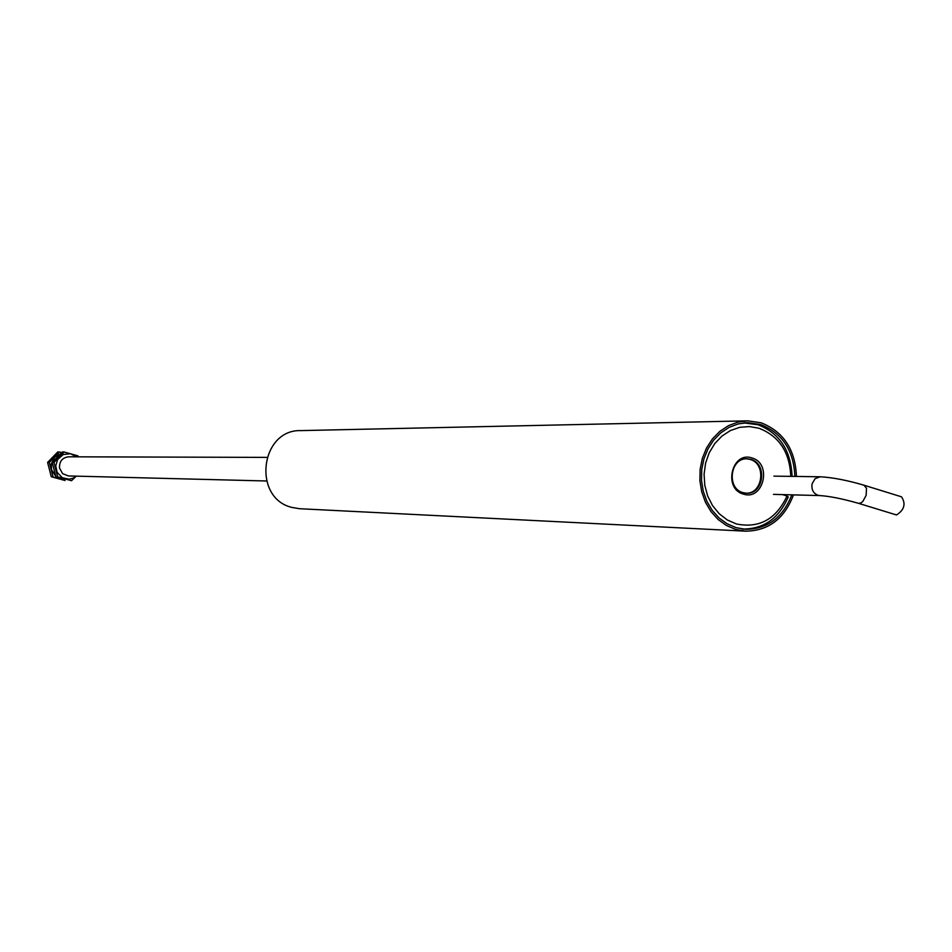 <?xml version="1.0" encoding="UTF-8"?>
<svg xmlns="http://www.w3.org/2000/svg" width="952" height="952" viewBox="0 0 952 952"><rect width="100%" height="100%" fill="white"/><g stroke="black" fill="none" stroke-linecap="round" stroke-linejoin="round"><path stroke-width="1.43" d="M747.106 420.843L301.01 430.601C260.146 429.126 252.101 498.384 292.145 507.475L299.559 508.713L745.583 531.168L735.753 529.455L726.507 525.516L718.141 519.506L711.037 511.652L705.48 502.311L701.719 491.839L699.898 480.7L700.125 469.372L702.362 458.317L706.527 448.023L712.441 438.908L719.843 431.351L728.423 425.687L737.824 422.129L747.629 420.832L761.1 422.795C783.496 431.625 795.277 449.511 796.455 476.44M794.861 476.416C793.718 450.379 782.33 433.1 760.672 424.568L747.713 422.664L738.228 423.914L729.149 427.341L720.842 432.815L713.679 440.11L707.955 448.916L703.921 458.876L701.743 469.562L701.529 480.522L703.278 491.291L706.919 501.406L712.286 510.45L719.153 518.043L727.233 523.862L736.17 527.67L745.737 529.324C767.586 529.05 782.937 517.567 791.79 494.85M743.333 529.133L744.369 529.098M786.15 495.718L786.495 494.719M793.468 494.897C784.424 518.769 768.454 530.859 745.583 531.168M745.904 422.867L744.88 422.807M746.106 493.195C763.028 493.957 766.562 463.553 750.057 459.399L746.606 458.805M266.858 457.388L68.675 456.805C62.297 457.615 59.238 461.351 59.512 468.027L62.558 473.608L68.33 475.94L266.524 480.986M743.845 422.902L758.03 424.759C779.593 433.243 790.945 450.463 792.076 476.381M742.465 529.026L743.155 529.05C764.039 528.907 779.069 518.185 788.256 496.885L787.042 495.992C776.094 519.292 759.184 528.61 736.312 523.933L727.245 519.935L719.188 513.723L712.536 505.595L707.657 495.968L704.789 485.318L704.087 474.191L705.587 463.16L709.204 452.783L714.762 443.584L721.973 436.052L730.446 430.53L739.775 427.317L749.474 426.555L759.053 428.269C779.152 436.159 789.732 452.2 790.791 476.369M743.155 529.05L742.322 529.003M751.997 457.983C731.898 450.82 722.842 488.804 743.405 494.088C763.492 501.061 772.417 463.35 751.997 457.983M750.914 459.399L747.106 458.805C730.053 457.745 726.317 488.531 743.012 492.648L746.463 493.207C763.635 494.612 767.705 463.648 750.914 459.399M746.344 493.207C763.397 494.278 767.181 463.6 750.545 459.399L746.844 458.805M787.042 495.992L782.496 494.612M895.261 514.485L896.653 514.913C904.412 509.748 906.03 503.703 901.496 496.813L900.878 496.73M76.481 456.829L70.484 453.723L63.201 454.556L57.632 459.495L55.728 465.873L57.156 472.382L62.332 477.749L69.187 479.189L73.328 478.059L76.208 476.143M78.29 456.829L77.969 455.877L64.141 451.998L53.966 462.505L57.667 476.881L71.519 480.712L75.97 476.428M71.519 480.712L57.667 476.881M53.966 462.505L52.205 462.482L55.906 476.833M64.141 451.998L62.368 451.998L52.205 462.482M56.775 477.095L63.82 479.094M60.333 453.914L54.716 457.234L51.301 463.91L51.491 469.61L55.728 476.309M60.238 478.666L65.033 480.51L51.277 476.702L60.238 478.666M61.725 452.593L59.464 452.01L49.337 462.458L53.026 476.75M49.337 462.458L47.6 462.434L51.277 476.702M59.464 452.01L57.703 452.01L47.6 462.434M820.148 476.773C832.619 477.464 847.232 480.272 863.999 485.211L866.522 488.293L866.118 495.421L862.786 501.502L860.929 502.953L858.537 503.334C842.603 498.788 829.656 496.194 819.708 495.564L817.839 495.254C813.198 493.255 811.282 489.411 812.104 483.759L815.091 478.677L820.148 476.773L773.881 476.131M863.999 485.211L863.393 485.127M743.988 422.89L744.631 422.878M858.537 503.334L896.058 514.83M819.708 495.564L773.452 494.374M864.273 485.294L901.496 496.813"/></g></svg>
